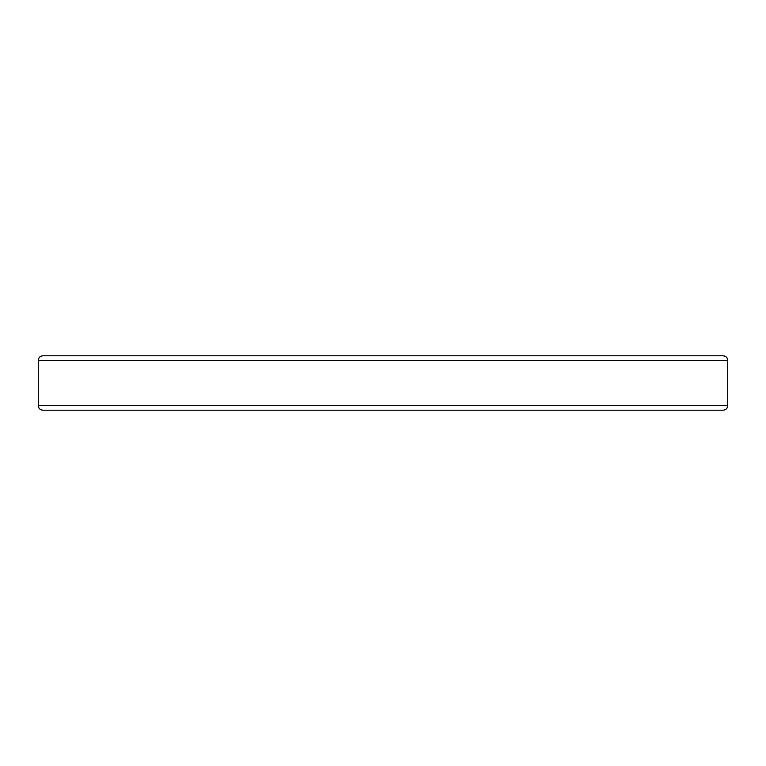 <?xml version="1.0" encoding="UTF-8"?>
<svg xmlns="http://www.w3.org/2000/svg" width="766" height="766" viewBox="0 0 766 766"><rect width="100%" height="100%" fill="white"/><g stroke="black" fill="none" stroke-linecap="round" stroke-linejoin="round"><path stroke-width="1.15" d="M723.161 410.212L42.839 410.212C40.052 409.915 38.539 408.402 38.3 405.674L727.7 405.674C727.461 408.402 725.948 409.915 723.161 410.212M383 355.788L723.161 355.788C725.948 356.085 727.461 357.598 727.7 360.326L38.3 360.326C38.539 357.598 40.052 356.085 42.839 355.788L383 355.788M727.7 360.326L727.7 405.674M38.3 360.326L38.3 405.674"/></g></svg>
